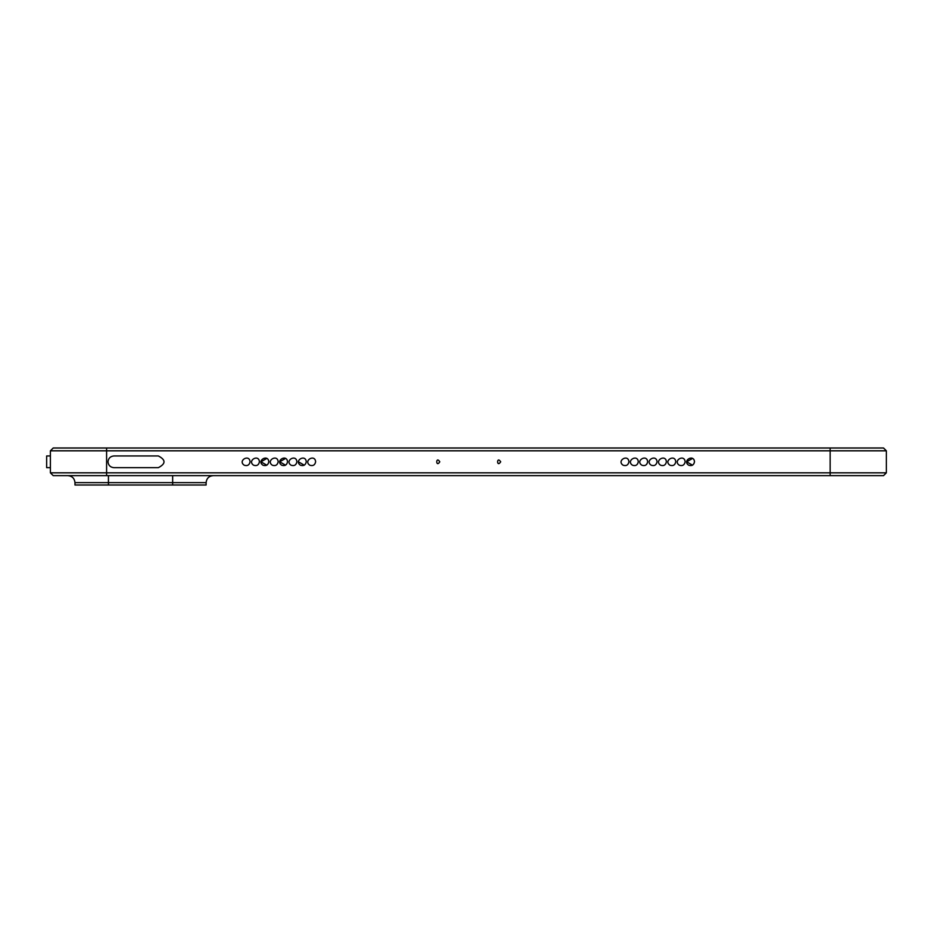 <?xml version="1.0" encoding="UTF-8"?>
<svg xmlns="http://www.w3.org/2000/svg" width="933" height="933" viewBox="0 0 933 933"><rect width="100%" height="100%" fill="white"/><g stroke="black" fill="none" stroke-linecap="round" stroke-linejoin="round"><path stroke-width="1.4" d="M886.35 472.821L886.35 450.814L50.394 450.814L50.394 472.821L886.35 472.821L883.539 475.632L53.204 475.632L50.394 472.821M694.502 461.812C693.86 453.718 681.941 460.599 688.636 465.205C691.843 466.232 693.79 465.101 694.502 461.812M666.407 461.812C665.765 453.718 653.846 460.599 660.541 465.205C663.736 466.232 665.695 465.101 666.407 461.812M647.665 461.812C647.035 453.718 635.105 460.599 641.799 465.205C645.006 466.232 646.966 465.101 647.665 461.812M638.3 461.812C637.671 453.718 625.74 460.599 632.434 465.205C635.641 466.232 637.601 465.101 638.3 461.812M628.935 461.812C628.306 453.718 616.375 460.599 623.069 465.205C626.276 466.232 628.224 465.101 628.935 461.812M500.683 461.812C496.613 455.491 496.613 468.144 500.683 461.812M439.805 461.812C435.734 455.491 435.734 468.144 439.805 461.812M675.772 461.812C675.13 453.718 663.211 460.599 669.906 465.205C673.101 466.232 675.06 465.101 675.772 461.812M296.892 461.812C296.262 453.718 284.332 460.599 291.026 465.205C294.233 466.232 296.193 465.101 296.892 461.812M278.162 461.812C277.533 453.718 265.602 460.599 272.296 465.205C275.503 466.232 277.463 465.101 278.162 461.812M306.269 461.812C305.627 453.718 293.697 460.599 300.403 465.205C303.598 466.232 305.558 465.101 306.269 461.812M287.527 461.812C286.897 453.718 274.967 460.599 281.661 465.205C284.868 466.232 286.828 465.101 287.527 461.812M268.797 461.812C268.168 453.718 256.237 460.599 262.931 465.205C266.138 466.232 268.086 465.101 268.797 461.812M250.067 461.812C249.426 453.718 237.507 460.599 244.201 465.205C247.397 466.232 249.356 465.101 250.067 461.812M657.042 461.812C656.4 453.718 644.47 460.599 651.176 465.205C654.371 466.232 656.331 465.101 657.042 461.812M685.137 461.812C684.495 453.718 672.576 460.599 679.271 465.205C682.478 466.232 684.425 465.101 685.137 461.812M315.634 461.812C314.992 453.718 303.073 460.599 309.768 465.205C312.963 466.232 314.922 465.101 315.634 461.812M259.432 461.812C258.791 453.718 246.872 460.599 253.566 465.205C256.773 466.232 258.721 465.101 259.432 461.812M113.849 455.957C110.327 456.33 108.368 458.29 107.995 461.812C108.368 465.345 110.327 467.293 113.849 467.666L158.342 467.666C165.899 463.771 165.899 459.864 158.342 455.957L113.849 455.957C110.327 456.33 108.368 458.29 107.995 461.812C108.368 465.345 110.327 467.293 113.849 467.666M279.713 461.812L285.58 458.43L279.713 461.812L285.58 465.205L279.713 461.812M304.31 465.205L298.443 461.812L304.31 465.205M260.972 461.812L266.838 458.43L260.972 461.812L266.838 465.205L260.972 461.812M686.676 461.812L692.543 458.43L686.676 461.812L692.543 465.205L686.676 461.812M50.394 450.814L53.204 448.003L883.539 448.003L886.35 450.814M50.394 455.957L46.65 455.957L46.65 467.666L50.394 467.666M206.111 482.653L74.978 482.653L74.978 484.997L206.111 484.997L206.111 482.653C206.555 478.419 208.899 476.075 213.144 475.632M74.978 482.653C74.535 478.419 72.191 476.075 67.957 475.632M106.595 448.003L106.595 475.632M830.148 448.003L830.148 475.632M172.652 484.997L172.652 475.632M108.438 484.997L108.438 475.632"/></g></svg>
